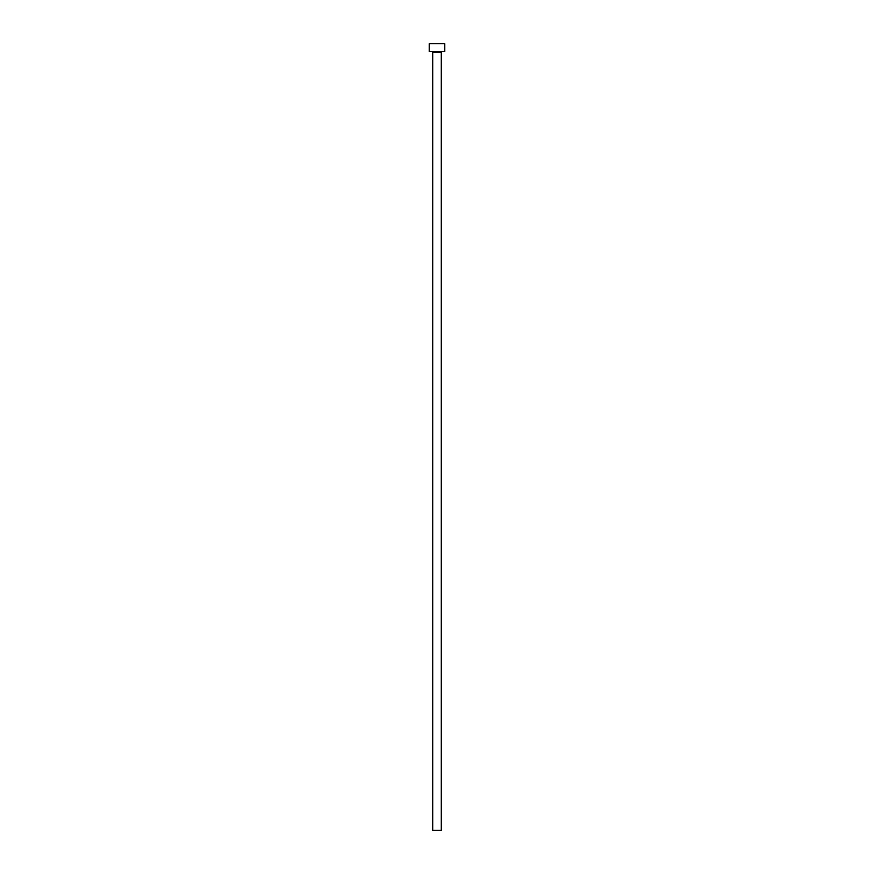 <?xml version="1.0" encoding="UTF-8"?>
<svg xmlns="http://www.w3.org/2000/svg" width="874" height="874" viewBox="0 0 874 874"><rect width="100%" height="100%" fill="white"/><g stroke="black" fill="none" stroke-linecap="round" stroke-linejoin="round"><path stroke-width="1.31" d="M441.283 52.265L432.717 52.265L432.717 830.3L441.283 830.3L441.283 52.265A0.776 0.776 0 0 1 442.058 51.49M432.717 52.265A0.776 0.776 0 0 0 431.942 51.49M444.79 51.49L429.21 51.49L429.21 43.7L444.79 43.7L444.79 51.49"/></g></svg>
